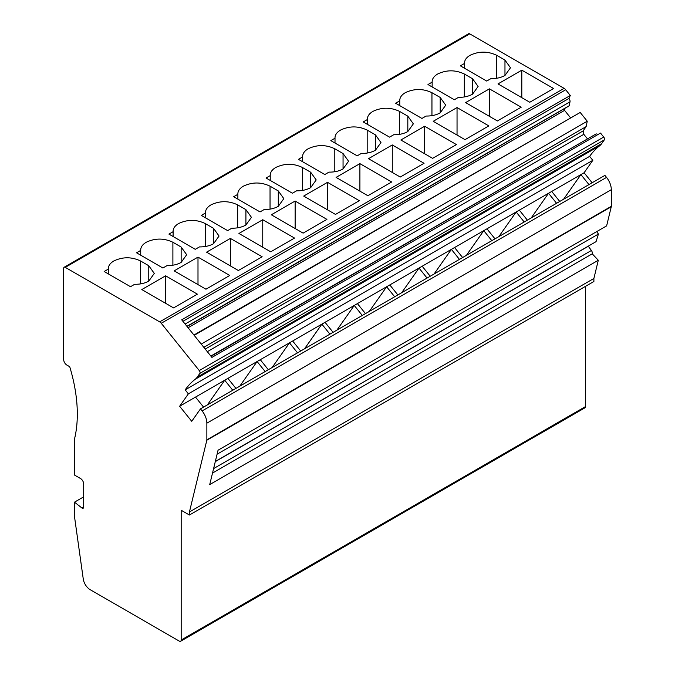 <?xml version="1.0" encoding="UTF-8"?>
<svg xmlns="http://www.w3.org/2000/svg" width="675" height="675" viewBox="0 0 675 675"><rect width="100%" height="100%" fill="white"/><g stroke="black" fill="none" stroke-linecap="round" stroke-linejoin="round"><path stroke-width="1.01" d="M193.936 335.019L580.205 112.463L194.189 335.332M580.205 112.463L587.25 121.222L201.226 344.09M588.963 184.587L580.922 174.58L584.094 172.749L592.819 160.329L589.629 156.364A134.688 77.76 -120 0 1 599.67 145.758A26.941 15.55 -120 0 0 601.67 143.632L604.302 139.894A2.244 1.299 -120 0 0 604.513 139.101A2.244 1.299 -120 0 0 603.72 137.059L600.505 133.059L211.925 357.404L181.71 319.823L570.291 95.479L565.701 89.767A4.489 2.59 -120 0 0 564.114 88.358L469.724 33.86A2.244 1.299 -120 0 0 468.602 33.75L64.15 267.258A2.244 1.299 -120 0 0 63.686 268.287L63.686 359.564A4.489 2.59 -120 0 0 66.859 365.065L69.719 366.711A134.688 77.76 -120 0 1 74.478 439.113L74.478 475.04L80.511 478.524A4.489 2.59 -120 0 1 83.683 484.017L83.683 507.17A2.244 1.299 -120 0 1 83.219 508.199A2.244 1.299 -120 0 1 81.818 507.904L74.478 502.166L83.683 496.851M587.25 121.222L586.136 126.613L203.833 347.338M74.478 502.166L74.478 516.451L83.261 579.015A9.88 5.704 -120 0 0 90.138 589.655L179.272 641.115A2.692 1.552 -120 0 0 180.622 641.25A2.692 1.552 -120 0 0 181.178 640.018L181.178 510.249L189.43 515.017L593.89 281.5L593.89 278.463L598.295 260.263L209.714 484.608L218.05 450.217L606.631 225.872L611.272 206.736A2.244 1.299 -120 0 0 611.314 206.322L611.314 189.683A13.466 7.779 -120 0 0 606.555 177.407L604.918 175.382L200.467 408.89L191.734 421.31L179.643 406.257L188.367 393.837L592.819 160.329M180.622 641.25L585.073 407.742L585.63 406.51L585.63 286.267M189.43 515.017L189.43 511.971L593.89 278.463M189.43 511.971L206.82 440.243A2.244 1.299 -120 0 0 206.862 439.838L206.862 423.191A13.466 7.779 -120 0 0 202.103 410.923L200.467 408.89M212.515 473.065L592.245 253.825L598.295 260.263M592.245 253.825A3.139 1.814 -120 0 0 592.338 253.133A3.139 1.814 -120 0 0 591.393 250.484L213.595 468.602M215.283 461.632L588.338 246.257L591.393 250.484M596.666 231.618L598.421 234.056L596.05 241.658L215.325 461.464M598.421 234.056L217.08 454.216M179.643 406.257L195.514 397.094L203.555 407.101M232.765 390.243L224.716 380.227L227.897 378.397L235.938 388.403M265.148 371.545L257.099 361.538L260.28 359.699L268.321 369.714M297.532 352.848L289.482 342.841L292.655 341.01L300.704 351.017M329.906 334.15L321.865 324.143L325.038 322.312L333.087 332.319M362.289 315.461L354.248 305.446L357.421 303.615L365.47 313.622M394.673 296.764L386.632 286.757L389.804 284.926L397.845 294.933M427.056 278.066L419.006 268.059L422.187 266.228L430.228 276.235M459.439 259.369L451.389 249.362L454.562 247.531L462.611 257.538M491.822 240.68L483.773 230.664L486.945 228.833L494.994 238.84M524.197 221.982L516.156 211.975L519.328 210.144L527.377 220.151M556.58 203.285L548.539 193.278L551.711 191.447L559.752 201.454M589.629 156.364L185.178 389.872L188.367 393.837M599.67 145.758L195.21 379.266A134.688 77.76 -120 0 0 185.178 389.872M195.21 379.266A26.941 15.55 -120 0 0 197.218 377.139L199.842 373.402A2.244 1.299 -120 0 0 200.062 372.608A2.244 1.299 -120 0 0 199.268 370.567L161.249 323.274A4.489 2.59 -120 0 0 159.663 321.865L65.272 267.368A2.244 1.299 -120 0 0 64.15 267.258M597.864 134.578A3.139 1.814 -120 0 0 595.915 134.055L211.022 356.273M210.845 356.054L595.915 134.055M586.136 126.613L583.124 130.908L583.816 134.317L587.334 138.687M583.816 134.317L207.326 351.683M583.124 130.908L205.234 349.076M564.241 108.734L564.57 110.371L570.426 117.653M564.57 110.371L188.08 327.738M568.417 106.27A3.139 1.814 -120 0 0 568.704 106.152A3.139 1.814 -120 0 0 569.05 105.832L187.009 326.405M186.924 326.303L569.05 105.832M182.917 321.317L568.941 98.449A3.139 1.814 -120 0 1 570.054 101.317A3.139 1.814 -120 0 1 570.004 101.815L569.227 105.578M568.941 98.449L570.291 95.479M108.321 268.65L108.338 269.08C108.211 265.933 110.05 263.225 113.847 260.955C122.732 256.736 131.625 256.736 140.51 260.955L148.77 265.722L154.288 273.417L148.762 281.121C144.838 283.306 140.147 284.369 134.688 284.293L130.511 286.706L104.161 271.493L108.338 269.08L108.338 273.907M213.528 243.726L219.054 236.031L213.528 228.327L213.528 243.726C209.604 245.919 204.913 246.974 199.446 246.907L195.278 249.32L168.927 234.107L173.104 231.694L173.104 236.512M213.528 228.327L205.276 223.56C196.383 219.341 187.498 219.341 178.605 223.56C174.808 225.83 172.977 228.538 173.104 231.694L173.087 231.263M278.294 206.339L283.812 198.636L278.294 190.941L278.294 206.339C274.362 208.524 269.671 209.588 264.212 209.512L260.035 211.925L233.685 196.712L237.862 194.299L237.862 199.125M278.294 190.941L270.042 186.173C261.149 181.955 252.256 181.955 243.371 186.173C239.574 188.443 237.735 191.152 237.862 194.299L237.845 193.868M343.052 168.944L348.578 161.249L343.052 153.546L343.052 168.944C339.128 171.138 334.437 172.193 328.978 172.125L324.802 174.538L298.451 159.325L302.628 156.912L302.628 161.73M343.052 153.546L334.8 148.778C325.915 144.56 317.022 144.56 308.137 148.787C304.341 151.048 302.501 153.757 302.628 156.912L302.611 156.482M407.818 131.557L413.345 123.854L407.818 116.159L407.818 131.557C403.895 133.743 399.195 134.806 393.736 134.73L389.568 137.143L363.218 121.93L367.386 119.517L367.386 124.343M407.818 116.159L399.566 111.392C390.673 107.173 381.788 107.173 372.895 111.392C369.098 113.662 367.267 116.37 367.386 119.517L367.377 119.087M472.584 94.162L478.102 86.468L472.584 78.764L472.584 94.162C468.653 96.356 463.961 97.411 458.502 97.343L454.326 99.757L427.975 84.544L432.152 82.131L432.152 86.948M472.584 78.764L464.324 74.005C455.439 69.778 446.546 69.778 437.662 74.005C433.865 76.267 432.025 78.975 432.152 82.131L432.135 81.7M504.968 75.465L510.486 67.77L504.968 60.075L504.968 75.465C501.036 77.659 496.344 78.722 490.885 78.646L486.709 81.059L460.358 65.846L464.535 63.433L464.535 68.251M504.968 60.075L496.707 55.308C487.822 51.089 478.929 51.089 470.045 55.308C466.248 57.569 464.408 60.286 464.535 63.433L464.518 63.003M440.201 112.86L445.719 105.157L440.201 97.462L440.201 112.86C436.278 115.054 431.578 116.108 426.119 116.041L421.942 118.446L395.601 103.233L399.769 100.828L399.769 105.646M440.201 97.462L431.949 92.694C423.056 88.476 414.172 88.476 405.278 92.694C401.482 94.964 399.651 97.672 399.769 100.828L399.76 100.398M375.435 150.247L380.962 142.552L375.435 134.857L375.435 150.247C371.512 152.44 366.82 153.503 361.361 153.428L357.185 155.841L330.834 140.628L335.011 138.215L335.011 143.032M375.435 134.857L367.183 130.089C358.29 125.871 349.405 125.871 340.512 130.089C336.724 132.351 334.884 135.068 335.011 138.215L334.994 137.784M310.677 187.642L316.195 179.938L310.677 172.243L310.677 187.642C306.745 189.835 302.054 190.89 296.595 190.822L292.418 193.227L266.068 178.014L270.245 175.61L270.245 180.428M310.677 172.243L302.417 167.476C293.532 163.257 284.639 163.257 275.754 167.476C271.957 169.746 270.118 172.454 270.245 175.61L270.228 175.179M245.911 225.028L251.438 217.333L245.911 209.638L245.911 225.028C241.988 227.222 237.288 228.285 231.829 228.209L227.661 230.622L201.31 215.409L205.478 212.996L205.478 217.814M245.911 209.638L237.659 204.871C228.766 200.652 219.881 200.652 210.988 204.871C207.191 207.132 205.36 209.849 205.478 212.996L205.47 212.566M181.145 262.423L186.671 254.72L181.145 247.025L181.145 262.423C177.221 264.608 172.53 265.672 167.071 265.604L162.894 268.009L136.544 252.796L140.721 250.391L140.721 255.209M181.145 247.025L172.893 242.257C164.008 238.039 155.115 238.039 146.23 242.257C142.433 244.527 140.594 247.236 140.721 250.391L140.704 249.961M165.611 275.813L141.801 289.558L173.576 307.91L197.387 294.157L165.611 275.813L165.611 303.303M197.994 257.116L174.184 270.861L205.959 289.212L229.77 275.468L197.994 257.116L197.994 284.614M230.378 238.418L206.567 252.172L238.343 270.515L262.153 256.77L230.378 238.418L230.378 265.916M262.752 219.729L238.942 233.474L270.726 251.817L294.536 238.073L262.752 219.729L262.752 247.219M295.135 201.032L271.325 214.777L303.109 233.128L326.919 219.375L295.135 201.032L295.135 228.521M327.518 182.334L303.708 196.079L335.483 214.431L359.294 200.686L327.518 182.334L327.518 209.832M359.902 163.637L336.091 177.39L367.867 195.733L391.677 181.988L359.902 163.637L359.902 191.135M392.285 144.948L368.474 158.693L400.25 177.036L424.06 163.291L392.285 144.948L392.285 172.437M424.668 126.25L400.857 139.995L432.633 158.347L456.443 144.593L424.668 126.25L424.668 153.74M457.042 107.553L433.232 121.297L465.016 139.649L488.827 125.904L457.042 107.553L457.042 135.051M489.426 88.855L465.615 102.608L497.399 120.952L521.201 107.207L489.426 88.855L489.426 116.353M521.809 70.166L497.998 83.911L529.774 102.254L553.584 88.509L521.809 70.166L521.809 97.656M592.135 182.756L584.094 172.749M389.804 284.926L419.006 268.059L401.676 292.722M227.897 378.397L257.099 361.538L239.768 386.201M486.945 228.833L516.156 211.975L498.817 236.638M260.28 359.699L289.482 342.841L272.152 367.504M422.187 266.228L451.389 249.362L434.059 274.025M292.655 341.01L321.865 324.143L304.526 348.806M551.711 191.447L580.922 174.58L563.583 199.243M325.038 322.312L354.248 305.446L336.909 330.109M454.562 247.531L483.773 230.664L466.442 255.327M357.421 303.615L386.632 286.757L369.293 311.42M519.328 210.144L548.539 193.278L531.2 217.941M195.514 397.094L224.716 380.227L207.385 404.89M83.683 506.824L81.818 507.904M585.63 406.51L181.178 640.018M611.272 206.736L206.82 440.243M611.314 206.322L206.862 439.838M611.314 189.683L206.862 423.191M606.555 177.407L202.103 410.923M601.67 143.632L197.218 377.139M604.302 139.894L199.842 373.402M603.72 137.059L199.268 370.567M565.701 89.767L161.249 323.274M570.004 101.815L185.102 324.042M564.114 88.358L159.663 321.865M469.724 33.86L65.272 267.368M148.77 265.722L148.77 281.112M140.51 260.955L140.51 283.905M205.276 223.56L205.276 246.51M270.042 186.173L270.042 209.123M334.8 148.778L334.8 171.728M399.566 111.392L399.566 134.342M464.324 74.005L464.324 96.947M496.707 55.308L496.707 78.258M431.949 92.694L431.949 115.644M367.183 130.089L367.183 153.031M302.417 167.476L302.417 190.426M237.659 204.871L237.659 227.812M172.893 242.257L172.893 265.207M568.704 106.152L187.076 326.489"/></g></svg>
